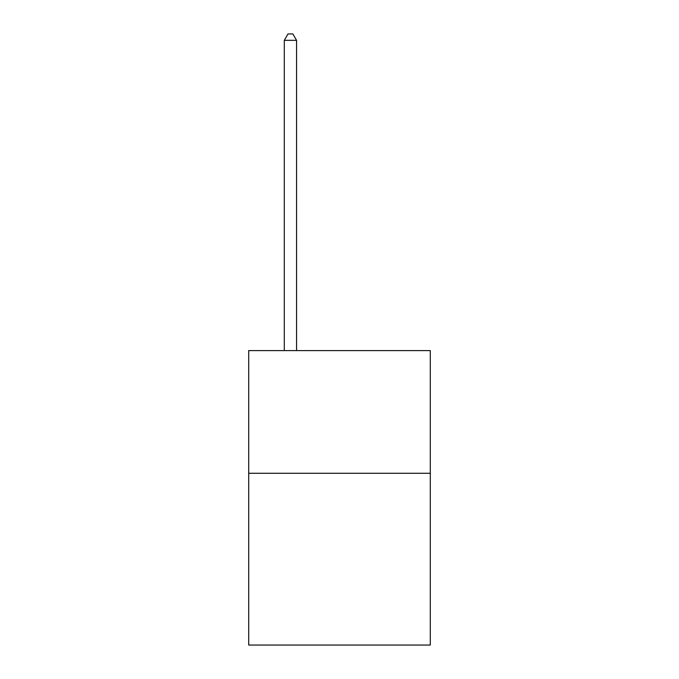 <?xml version="1.0" encoding="UTF-8"?>
<svg xmlns="http://www.w3.org/2000/svg" width="679" height="679" viewBox="0 0 679 679"><rect width="100%" height="100%" fill="white"/><g stroke="black" fill="none" stroke-linecap="round" stroke-linejoin="round"><path stroke-width="1.02" d="M430.291 473.28L430.291 645.05L248.709 645.05L248.709 350.593L430.291 350.593L430.291 473.28L248.709 473.28M296.562 350.593L296.562 40.333L284.289 40.333L284.289 350.593M284.289 40.333L287.972 33.95L292.878 33.95L296.562 40.333"/></g></svg>
